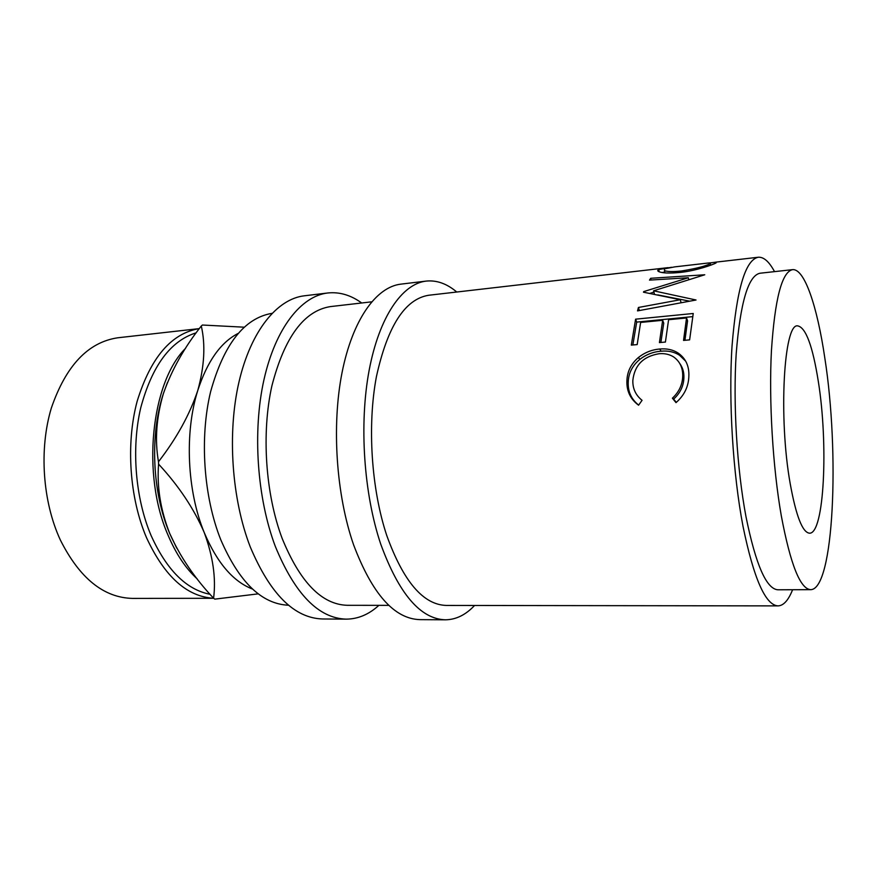<?xml version="1.0" encoding="UTF-8"?>
<svg xmlns="http://www.w3.org/2000/svg" width="877" height="877" viewBox="0 0 877 877"><rect width="100%" height="100%" fill="white"/><g stroke="black" fill="none" stroke-linecap="round" stroke-linejoin="round"><path stroke-width="1.32" d="M710.556 262.859L715.807 262.157L716.136 262.881C713.253 264.657 695.834 270.84 680.201 272.429C669.535 273.438 662.442 273.175 658.901 271.651C657.388 270.96 657.366 270.248 658.835 269.524L671.508 267.277M643.718 291.602L643.477 292.194L680.267 299.737L638.423 307.476L637.524 310.897L696.031 300L653.595 290.802L704.757 274.775L650.69 278.294L649.495 280.114L688.335 277.746L643.718 291.602L643.893 292.271M693.236 313.495L689.629 339.87L683.545 340.419L686.538 317.967L668.592 319.71L665.413 342.052L659.427 342.589L662.661 320.291L640.627 322.44L637.184 344.584L631.308 345.11L635.595 319.173L693.236 313.495M676.003 402.642L672.396 398.191C679.039 392.008 682.481 384.663 682.712 376.134C682.887 367.682 679.796 361.247 673.437 356.807C669.228 354.253 664.415 353.234 659 353.749C643.279 356.38 634.553 365.249 632.843 380.355C632.591 388.533 635.672 395.187 642.063 400.318L638.577 405.207C630.399 399.134 626.507 391.01 626.912 380.848C627.176 371.618 631.034 363.812 638.489 357.443C644.847 352.444 651.962 349.638 659.833 349.024C666.816 348.366 672.889 349.693 678.053 352.993C685.639 358.265 689.245 365.928 688.862 375.981C688.609 386.472 684.323 395.352 676.003 402.642M774.523 271.64C769.162 261.642 763.746 256.84 758.254 257.246C745.34 259.877 736.603 289.465 732.032 346.02C728.469 401.041 732.92 473.733 743.049 526.54C753.825 578.787 765.489 605.24 778.063 605.886L446.25 605.437C423.218 604.746 403.387 581.462 386.779 535.562C371.333 489.267 367.156 425.685 376.397 376.748C387.481 326.288 404.889 299.134 428.634 295.264L668.121 267.638M792.501 269.656L759.997 273.229C748.256 275.674 740.32 302.488 736.198 353.683C732.975 403.431 736.943 469.009 746.042 516.981C755.81 564.876 766.454 589.147 777.987 589.793L810.677 589.662C833.961 589.618 839.782 453.245 824.808 357.959C817.254 306.522 804.505 268.263 792.501 269.656C781.878 271.98 774.851 299.002 771.431 350.734C768.8 401.019 772.79 467.408 781.33 515.972C790.462 564.448 800.252 589.015 810.677 589.662M790.21 483.698C796.086 516.093 802.532 532.591 809.537 533.194C824.292 533.94 828.458 444.332 818.329 381.528C812.694 346.042 805.842 327.494 797.763 325.893C783.841 322.484 778.337 417.792 790.21 483.698M456.764 292.019C446.897 283.655 436.691 280.015 426.123 281.1L400.822 284.148C376.266 286.965 352.543 319.546 342.019 372.736C331.539 425.86 336.209 494.869 353.595 544.825C372.155 593.926 394.255 618.855 419.886 619.633L445.373 619.809C455.985 619.677 465.72 614.909 474.567 605.481M426.123 281.1C402.28 283.819 379.27 316.619 369.14 370.324C359.044 423.964 363.747 493.74 380.771 544.233C398.936 593.85 420.467 619.041 445.373 619.809M361.708 302.993C350.8 295.078 339.476 291.745 327.735 292.984L304.264 295.812C277.176 298.947 250.91 330.706 238.993 381.923C227.11 433.074 231.692 499.199 250.34 547.105C270.291 594.222 294.387 618.175 322.626 618.976L346.272 619.14C358.068 619.041 368.943 614.437 378.886 605.349M327.735 292.984C301.239 296.042 275.564 327.998 263.966 379.697C252.412 431.331 257.016 498.147 275.378 546.557C295.001 594.146 318.636 618.34 346.272 619.14M213.659 598.267C186.933 596.733 164.547 576.54 146.514 537.678C129.5 497.95 125.751 443.718 137.141 401.326C150.658 357.476 171.377 333.238 199.32 328.612L117.836 337.777C88.128 342.173 65.961 365.599 51.337 408.057C38.95 449.09 42.556 501.578 60.349 540.002C79.632 578.305 103.727 597.774 132.646 598.41L213.703 598.289M196.207 332.811C170.522 340.791 152.028 365.808 140.726 407.838C131.21 448.399 135.343 498.509 151.151 535.661C166.816 570.171 186.461 589.717 210.085 594.299M185.496 348.388C151.052 382.723 141.405 474.917 168.055 535.189C176.003 553.902 185.727 568.493 197.237 578.941M252.488 589.048C233.118 581.594 217.014 562.727 204.188 532.438C187.053 490.956 184.433 432.416 197.785 390.451C207.224 361.477 220.62 342.501 237.974 333.501M271.991 313.341C244.343 318.033 223.887 344.124 210.633 391.613C199.485 437.59 203.563 496.656 220.785 539.772C239.257 582.339 261.85 604.154 288.577 605.229M388.862 605.36L347.369 605.305C321.793 604.615 300.022 582.251 282.076 538.215C265.413 493.817 261.335 432.898 271.914 385.77C284.532 337.141 304.034 310.754 330.399 306.599L371.618 301.841M201.293 325.992C205.602 344.804 204.429 366.29 197.785 390.451C189.739 414.547 176.639 438.314 158.474 461.751C154.703 440.035 156.358 417.266 163.44 393.444C171.717 369.864 184.334 347.38 201.293 325.992L202.412 325.027L244.102 327.187M158.584 464.119C178.689 485.814 193.894 508.583 204.188 532.438C213.012 556.303 216.148 578.228 213.593 598.213C194.771 578.327 180.136 556.731 169.689 533.424C160.513 509.965 156.808 486.867 158.584 464.119L158.474 461.751M213.593 598.213L214.799 599.134L258.255 593.85M176.77 548.18L169.689 533.424C152.236 492.545 149.682 434.86 163.44 393.444L167.463 382.449M674.764 266.871L664.371 268.866L664.547 270.653C667.309 271.727 672.922 271.848 681.374 271.015C696.152 268.581 705.821 266.104 710.403 263.56L710.107 262.859L707.969 263.045L674.764 266.871M681.572 272.265L681.374 271.015M710.589 265.238L710.403 263.56M638.653 405.108C631.33 399.254 627.855 391.635 628.228 382.262C628.48 373.262 632.317 365.654 639.75 359.438C646.075 354.549 653.157 351.798 661.017 351.195C668.099 350.537 674.249 351.874 679.456 355.196L685.726 361.214M676.331 402.368L673.624 399.112C680.256 393.082 683.676 385.913 683.907 377.603C684.082 372.243 682.701 367.551 679.785 363.527M635.595 319.173L636.702 322.089L692.698 316.63M636.702 322.089L632.843 344.968M662.661 320.291L663.746 323.153L660.885 342.458M686.538 317.967L687.568 320.85L684.926 340.298M649.923 293.378L653.913 292.096M657.772 294.902L689.651 301.173M688.335 277.746L688.763 279.631M662.19 272.506L664.722 272.034M778.063 605.886C783.567 605.667 788.401 600.285 792.589 589.739M659.833 349.024L661.017 351.195M638.489 357.443L639.75 359.438M626.912 380.848L628.228 382.262M682.712 376.134L683.907 377.603M672.396 398.191L673.624 399.112M681.122 302.751L680.267 299.737M639.421 310.546L638.423 307.476M654.45 294.244L653.595 290.802M651.019 280.015L650.69 278.294M658.835 269.524L659.098 271.727M714.908 262.245L758.254 257.246M664.821 272.846L664.547 270.653M679.456 355.196L678.053 352.993M715.906 263.001L715.807 262.157"/></g></svg>
